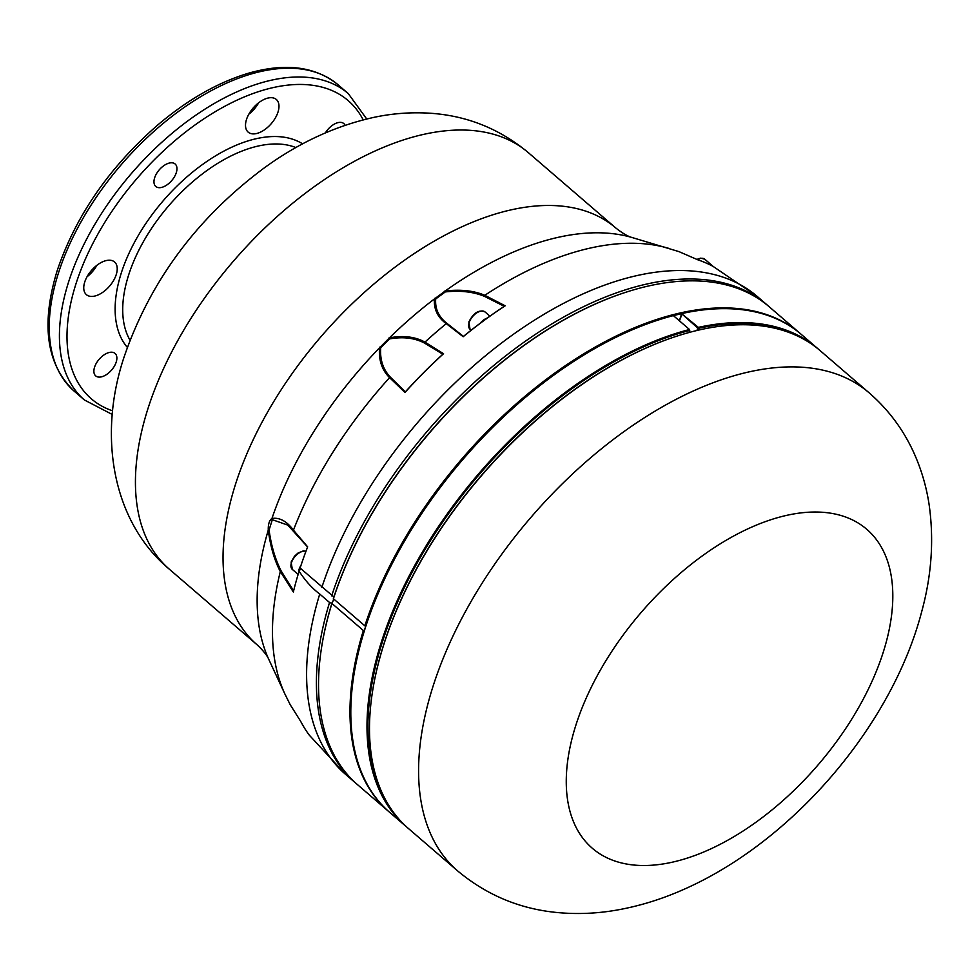 <?xml version="1.0" encoding="UTF-8"?>
<svg xmlns="http://www.w3.org/2000/svg" width="980" height="980" viewBox="0 0 980 980"><rect width="100%" height="100%" fill="white"/><g stroke="black" fill="none" stroke-linecap="round" stroke-linejoin="round"><path stroke-width="1.47" d="M391.829 810.043A314.715 174.661 -49.3 0 1 429.105 542.785A314.715 174.661 -49.3 0 1 689.749 330.432L689.099 332.49M353.89 675.012A314.715 174.661 -49.3 0 1 353.939 674.718A314.715 174.661 -49.3 0 1 364.487 630.152A314.715 174.661 130.7 0 1 365.638 626.502A314.715 174.661 -49.3 0 1 659.932 319.492A314.715 174.661 -49.3 0 1 660.214 319.394M405.953 826.385L389.82 812.481A315.389 175.04 -49.3 0 1 353.841 675.306A315.389 175.04 -49.3 0 1 660.495 319.309A315.389 175.04 -49.3 0 1 673.37 315.609L689.504 329.513A315.389 175.04 130.7 0 0 418.46 558.821A315.389 175.04 130.7 0 0 405.953 826.385A315.389 175.04 130.7 0 0 407.239 827.475M301.032 565.288A11.454 6.358 130.7 0 0 299.072 569.319A11.454 6.358 130.7 0 0 298.582 572.957M300.162 568.694A4.716 2.622 -49.3 0 1 299.304 570.642L299.121 571.242A4.043 2.242 130.7 0 0 300.125 568.964A4.043 2.242 130.7 0 0 300.125 568.057L333.911 597.016M487.293 318.022A11.454 6.358 130.7 0 0 480.114 323.314A311.04 172.627 130.7 0 0 463.442 336.41L447.26 323.608C438.783 317.14 434.936 308.933 435.696 298.974L445.288 291.918C460.208 290.313 473.23 291.771 484.353 296.291L504.284 306.336A311.04 172.627 130.7 0 0 487.293 318.022A311.04 172.627 130.7 0 0 480.114 323.314M712.913 266.278A11.454 6.358 130.7 0 0 712.46 265.825A11.454 6.358 130.7 0 0 710.206 264.906M331.889 603.337L329.55 602.492L319.737 594.039C312.106 588.282 305.233 580.674 299.121 571.242M293.669 590.891L281.113 570.887C275.221 559.298 271.215 545.664 269.071 530.009L272.33 519.694L287.789 525.109L307.598 546.987A311.04 172.627 130.7 0 0 301.84 562.863A311.04 172.627 130.7 0 0 301.754 563.108M405.353 391.902L390.591 377.386C383.143 369.693 379.848 359.819 380.705 347.777L389.513 338.921C403.062 336.507 414.773 337.916 424.659 343.159L442.85 354.233A311.04 172.627 130.7 0 0 405.34 391.914L404.985 392.466A311.848 173.068 -49.3 0 1 443.548 353.707L424.94 342.118C415.275 336.716 403.454 335.295 389.464 337.83L379.517 347.827C378.623 360.236 381.98 370.171 389.575 377.643L404.985 392.466M325.397 132.888A14.822 8.232 -49.3 0 1 343.821 123.578A14.822 8.232 -49.3 0 1 345.07 125.293M161.602 187.413A14.822 8.232 -49.3 0 1 155.783 186.47A14.822 8.232 -49.3 0 1 159.226 169.871A14.822 8.232 -49.3 0 1 175.138 164.003A14.822 8.232 -49.3 0 1 174.477 176.706A14.822 8.232 -49.3 0 1 161.602 187.413M101.516 376.835A14.822 8.232 -49.3 0 1 95.697 375.891A14.822 8.232 -49.3 0 1 99.139 359.293A14.822 8.232 -49.3 0 1 115.052 353.425A14.822 8.232 -49.3 0 1 114.391 366.128A14.822 8.232 -49.3 0 1 101.516 376.835M278.014 112.014A21.56 11.968 -49.3 0 1 264.171 130.022A21.56 11.968 -49.3 0 1 248.173 132.129A21.56 11.968 -49.3 0 1 246.47 119.572A21.56 11.968 -49.3 0 1 260.325 101.577A21.56 11.968 -49.3 0 1 276.323 99.458A21.56 11.968 -49.3 0 1 278.014 112.014M106.097 260.607A21.56 11.968 -49.3 0 1 114.562 261.979A21.56 11.968 -49.3 0 1 113.606 280.452A21.56 11.968 -49.3 0 1 94.864 296.034A21.56 11.968 -49.3 0 1 86.412 294.661A21.56 11.968 -49.3 0 1 87.367 276.189A21.56 11.968 -49.3 0 1 106.097 260.607M87.061 276.728A21.56 11.968 130.7 0 0 96.91 265.286M248.822 114.195A21.56 11.968 130.7 0 0 258.671 102.765M329.55 602.492A315.389 175.04 130.7 0 0 355.409 782.848L345.597 774.396L309.202 735.049A311.848 173.068 -49.3 0 1 300.664 721.317L290.215 704.718L284.935 694.073A303.188 168.266 130.7 0 1 280.305 571.561L293.339 592.006A311.848 173.068 -49.3 0 1 299.108 571.254M300.125 568.057L300.125 568.033A311.848 173.068 -49.3 0 1 301.668 563.353A311.848 173.068 -49.3 0 1 307.659 546.852L293.449 530.155C286.773 521.201 279.618 517.305 271.962 518.457L271.582 518.726C269.353 520.515 268.25 524.006 268.25 529.212L268.275 530.094C270.394 546.375 274.412 560.205 280.305 571.561L281.113 570.887M447.26 323.608L446.28 323.657L463.185 336.728A311.848 173.068 -49.3 0 1 505.178 305.797L484.794 295.299C473.891 290.668 460.723 289.223 445.263 290.962L434.446 298.925C433.687 309.141 437.631 317.373 446.28 323.657A303.188 168.266 130.7 0 0 424.94 342.118L424.659 343.159M445.288 291.918L445.263 290.962A287.14 159.36 -49.3 0 1 632.529 237.65L678.956 251.615L697.527 259.7A311.848 173.068 -49.3 0 1 712.975 266.315L757.27 296.475A315.389 175.04 -49.3 0 0 524.876 326.389A315.389 175.04 -49.3 0 0 321.844 587.4M442.85 354.221L443.548 353.707M504.284 306.324L505.178 305.797M457.513 870.804L408.501 828.578A315.389 175.04 -49.3 0 1 372.535 691.402A315.389 175.04 -49.3 0 1 679.177 335.405A315.389 175.04 -49.3 0 1 696.498 330.591A315.389 175.04 -49.3 0 1 820.174 350.668L869.187 392.882A315.389 175.04 130.7 0 0 530.731 517.599A315.389 175.04 130.7 0 0 457.513 870.804C486.791 895.255 520.331 909.195 558.135 912.613C577.698 914.377 597.286 913.519 616.91 910.065C638.605 906.231 659.993 899.738 681.076 890.587C792.783 842.506 892.204 724.71 921.629 611.912C931.649 575.456 934.124 539.539 929.052 504.185C926.37 486.631 921.433 469.763 914.217 453.581C903.695 430.098 888.676 409.861 869.187 392.882M365.638 626.502L333.359 598.694A4.043 2.242 130.7 0 1 332.208 602.345L331.938 603.46L363.372 630.532L364.487 630.152M333.494 598.535A315.389 175.04 -49.3 0 1 628.217 291.501A315.389 175.04 -49.3 0 1 769.202 306.764L800.636 333.837A315.389 175.04 130.7 0 0 567.837 364.009A315.389 175.04 130.7 0 0 364.928 625.608M363.372 630.532A315.389 175.04 130.7 0 0 388.962 811.746L357.529 784.674A315.389 175.04 -49.3 0 1 321.562 647.498A315.389 175.04 -49.3 0 1 331.938 603.46M673.395 315.634A314.715 174.661 -49.3 0 1 681.639 313.674L679.373 320.791M678.895 335.491A314.715 174.661 130.7 0 0 678.613 335.589A314.715 174.661 130.7 0 0 372.621 690.814A314.715 174.661 130.7 0 0 372.572 691.108M332.208 602.345A314.715 174.661 130.7 0 0 321.648 646.91A314.715 174.661 130.7 0 0 321.612 647.204M627.935 291.587A314.715 174.661 130.7 0 0 627.653 291.685A314.715 174.661 130.7 0 0 333.359 598.694M679.446 320.852L682.239 313.478A315.389 175.04 -49.3 0 1 801.481 334.572L817.626 348.476A315.389 175.04 130.7 0 0 698.373 327.381L681.639 313.674L697.711 328.043L696.939 330.493M818.888 349.578A315.389 175.04 130.7 0 0 817.626 348.476M698.017 330.236L698.63 328.3A314.715 174.661 -49.3 0 1 799.361 336.924M697.711 328.043L698.373 327.381L698.63 328.3L697.711 328.043M305.968 551.25L303.261 550.919L297.957 553.075L294.429 556.297L291.121 562.079L292.322 569.404A11.454 6.358 -49.3 0 1 291.428 562.728A11.454 6.358 -49.3 0 1 305.944 551.311M485.002 311.922C479 309.362 473.622 312.718 468.844 321.967L470.045 329.28A11.454 6.358 -49.3 0 1 469.151 322.604A11.454 6.358 -49.3 0 1 476.501 313.049A11.454 6.358 -49.3 0 1 485.002 311.922L489.914 316.148M697.454 259.663A11.454 6.358 -49.3 0 1 704.816 259.235L712.46 265.825M345.597 774.396A315.389 175.04 -49.3 0 1 319.737 594.039M768.136 305.858L767.083 304.927A315.389 175.04 130.7 0 0 534.688 334.841A315.389 175.04 130.7 0 0 331.657 595.852M130.009 340.17A129.385 71.809 -49.3 0 1 128.527 275.343A129.385 71.809 -49.3 0 1 295.899 147.576M302.636 143.864A134.775 74.799 130.7 0 0 203.375 163.881A134.775 74.799 130.7 0 0 121.177 273.359A134.775 74.799 130.7 0 0 127.327 347.373M528.318 152.635L615.93 228.095A274.951 152.598 130.7 0 0 411.968 255.082A274.951 152.598 130.7 0 0 235.396 484.61A274.951 152.598 130.7 0 0 257.029 644.742L169.43 569.282A274.951 152.598 -49.3 0 1 147.784 409.15A274.951 152.598 -49.3 0 1 324.368 179.622A274.951 152.598 -49.3 0 1 528.318 152.635C499.408 128.576 466.345 115.42 429.105 113.166C410.632 112.075 392.27 113.46 373.993 117.343C335.087 125.93 298.239 142.982 263.449 168.511C196.368 218.663 149.842 281.701 123.872 357.651C97.388 437.729 113.276 522.622 169.43 569.282M58.31 273.469A202.174 112.198 -49.3 0 1 188.148 104.689A202.174 112.198 -49.3 0 1 338.112 84.844C315.793 66.665 286.295 62.671 249.643 72.888C218.932 81.83 188.393 99.115 158.025 124.742C109.221 167.323 75.583 216.041 57.11 270.884C40.756 324.588 46.464 364.695 74.223 391.204A202.174 112.198 -49.3 0 1 58.31 273.469M112.565 410.816A196.784 109.209 -49.3 0 1 75.84 284.225A196.784 109.209 -49.3 0 1 219.03 109.478A196.784 109.209 -49.3 0 1 363.188 119.866M366.716 118.984L348.304 93.627A202.174 112.198 130.7 0 0 198.34 113.472A202.174 112.198 130.7 0 0 68.502 282.252A202.174 112.198 130.7 0 0 84.415 399.987L74.223 391.204M284.935 694.073L268.949 659.748A287.14 159.36 -49.3 0 1 268.275 530.094L269.071 530.009M390.591 377.386L389.575 377.643A303.188 168.266 130.7 0 0 293.449 530.155L293.755 531.001M668.85 248.381A303.188 168.266 130.7 0 0 484.794 295.299L484.353 296.291M380.705 347.777L379.517 347.827A287.14 159.36 -49.3 0 0 271.962 518.457L272.33 519.694M271.975 519.951L271.582 518.726M268.25 529.212L269.047 529.188M435.696 298.974L434.446 298.925A287.14 159.36 -49.3 0 0 389.464 337.83L389.513 338.921M388.803 339.202L388.705 338.137M379.75 347.128L380.914 347.128M444.516 292.114L444.43 291.183M434.679 298.361L435.929 298.447M884.646 553.663A210.394 116.767 130.7 0 0 607.637 657.911A210.394 116.767 130.7 0 0 696.29 854.964A210.394 116.767 130.7 0 0 884.646 553.663M292.322 569.404L298.141 574.403M470.045 329.28L471.135 330.223M696.927 259.382L700.81 258.108L704.816 259.235M767.083 304.927L757.27 296.475M355.409 782.848L356.487 783.755M348.304 93.627L338.112 84.844M84.415 399.987L112.21 414.442M449.257 325.385L449.967 325.997M615.93 228.095C622.839 233.51 628.376 236.695 632.529 237.65M268.949 659.748C267.381 655.779 263.412 650.769 257.029 644.742"/></g></svg>
